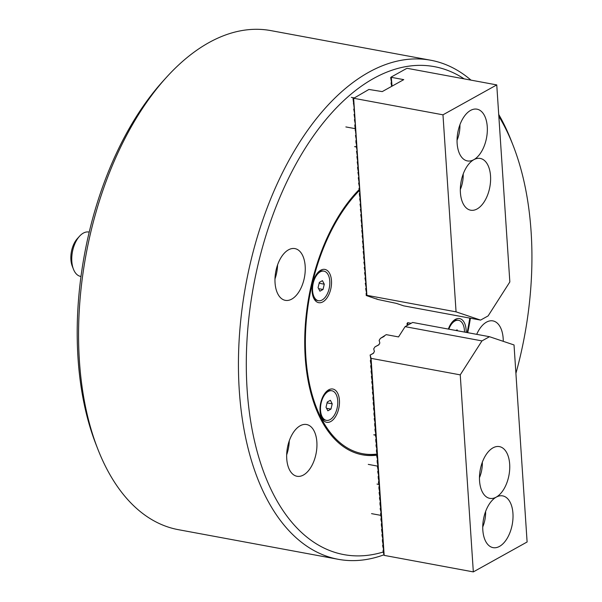 <?xml version="1.0" encoding="UTF-8"?>
<svg xmlns="http://www.w3.org/2000/svg" width="602" height="602" viewBox="0 0 602 602"><rect width="100%" height="100%" fill="white"/><g stroke="black" fill="none" stroke-linecap="round" stroke-linejoin="round"><path stroke-width="0.9" d="M286.74 458.769A26.315 14.614 100.5 0 0 297.004 476.272A26.315 14.614 100.5 0 0 316.863 442.018A26.315 14.614 100.5 0 0 306.599 424.523A26.315 14.614 100.5 0 0 286.74 458.769M286.672 454.819A26.315 14.614 100.5 0 0 289.261 440.852M275.054 282.85A26.315 14.614 100.5 0 0 285.318 300.353A26.315 14.614 100.5 0 0 305.176 266.099A26.315 14.614 100.5 0 0 294.912 248.596A26.315 14.614 100.5 0 0 275.054 282.85M274.986 278.892A26.315 14.614 100.5 0 0 277.575 264.925M503.257 341.334A26.315 14.614 100.5 0 0 503.167 338.399A26.315 14.614 100.5 0 0 492.903 320.896A26.315 14.614 100.5 0 0 476.701 334.336M97.697 448.776L95.906 444.178A248.144 137.783 -79.5 0 1 78.027 358.258A248.144 137.783 -79.5 0 1 163.232 80.879L166.551 77.222A253.781 140.913 100.5 0 0 79.411 360.907A253.781 140.913 100.5 0 0 97.697 448.776A253.781 140.913 100.5 0 0 178.38 529.677L338.256 559.303A253.781 140.913 -79.5 0 1 239.287 390.532A253.781 140.913 -79.5 0 1 430.746 60.238A253.781 140.913 -79.5 0 1 471.005 80.134M430.746 60.238L270.87 30.612A253.781 140.913 100.5 0 0 166.551 77.222M515.914 373.353A248.144 137.783 100.5 0 0 531.099 231.657A248.144 137.783 100.5 0 0 513.22 145.737A248.144 137.783 100.5 0 0 498.84 116.344M464.134 78.862A248.144 137.783 100.5 0 0 312.889 136.699A248.144 137.783 100.5 0 0 247.129 389.592A248.144 137.783 100.5 0 0 383.226 552.011M498.712 114.425A253.781 140.913 -79.5 0 1 511.429 141.139L513.22 145.737M470.403 318.21A146.632 81.413 -79.5 0 1 467.724 332.673M377.145 455.127A146.632 81.413 -79.5 0 1 362.396 454.803A146.632 81.413 -79.5 0 1 305.214 357.287A146.632 81.413 -79.5 0 1 359.101 189.645M383.963 554.796A253.781 140.913 -79.5 0 1 338.256 559.303M312.114 291.428A16.916 9.391 100.5 0 0 313.333 297.283A16.916 9.391 100.5 0 0 324.794 300.451A16.916 9.391 100.5 0 0 331.476 280.66A16.916 9.391 100.5 0 0 317.924 272.518A16.916 9.391 100.5 0 0 312.114 291.428M320.061 411.053A16.916 9.391 100.5 0 0 321.28 416.915A16.916 9.391 100.5 0 0 332.74 420.076A16.916 9.391 100.5 0 0 339.423 400.285A16.916 9.391 100.5 0 0 325.87 392.143A16.916 9.391 100.5 0 0 320.061 411.053M466.159 332.379A16.916 9.391 100.5 0 0 466.114 329.821A16.916 9.391 100.5 0 0 452.561 321.679A16.916 9.391 100.5 0 0 448.362 329.083M359.356 190.556A145.503 80.788 100.5 0 0 305.861 356.933A145.503 80.788 100.5 0 0 377.206 454.021M377.326 454.796A146.632 81.413 -79.5 0 1 361.93 454.713M467.107 332.56A145.503 80.788 100.5 0 0 469.786 318.097M73.452 269.207L72.255 266.137A18.797 10.437 -79.5 0 1 70.901 259.628A18.797 10.437 -79.5 0 1 77.357 238.618L79.569 236.18A22.56 12.529 100.5 0 0 71.826 261.396A22.56 12.529 100.5 0 0 73.452 269.207A22.56 12.529 100.5 0 0 80.623 276.401L80.992 276.468M89.209 232.109L88.84 232.041A22.56 12.529 100.5 0 0 79.569 236.18M487.259 126.676A26.315 14.614 100.5 0 0 476.995 109.173A26.315 14.614 100.5 0 0 457.136 143.426A26.315 14.614 100.5 0 0 467.4 160.922A26.315 14.614 100.5 0 0 487.259 126.676M490.532 175.95A26.315 14.614 100.5 0 0 480.268 158.446A26.315 14.614 100.5 0 0 460.41 192.7A26.315 14.614 100.5 0 0 470.674 210.203A26.315 14.614 100.5 0 0 490.532 175.95M392.037 86.154L391.27 77.003L406.553 68.508L407.592 68.387L496.755 84.905L509.841 281.939L488.117 315.915L480.584 320.098L403.724 305.854L396.304 303.363L377.815 299.465L366.197 295.499L366.896 295.326L353.622 97.945L353.02 98.562L354.277 108.932L353.72 109.112L354.548 113.003L354.623 114.207L354.074 114.395L354.977 119.482L354.42 119.67L355.248 123.553L355.323 124.764L354.774 124.945L356.03 135.315L355.473 135.503L356.301 139.386L355.902 141.997L356.73 145.872L356.173 146.06L357.001 149.943L357.076 151.147L356.527 151.335L357.43 156.43L356.873 156.61L357.784 161.705L357.227 161.893L358.13 166.98L357.58 167.168L357.656 168.387L358.483 172.262L357.927 172.443L358.754 176.333L358.83 177.537L358.28 177.725L359.183 182.812L358.626 183L359.454 186.883L359.529 188.095L358.98 188.275L359.883 193.37L359.334 193.558L359.409 194.777L360.237 198.645L359.68 198.833L360.508 202.716L360.583 203.927L360.034 204.116L360.937 209.203L360.38 209.391L361.208 213.274L361.283 214.478L360.733 214.666L361.636 219.76L361.08 219.948L361.99 225.035L361.433 225.223L362.336 230.318L361.787 230.498L362.69 235.593L362.133 235.781L362.961 239.664L363.036 240.868L362.487 241.056L363.39 246.15L362.833 246.331L363.661 250.214L363.736 251.425L363.187 251.613L364.09 256.7L363.54 256.888L364.36 260.771L364.443 261.983L363.886 262.163L364.714 266.054L364.789 267.258L364.24 267.446L365.06 271.329L365.143 272.533L364.586 272.721L365.414 276.604L365.489 277.815L364.94 277.996L365.76 281.887L365.843 283.09L365.286 283.279L366.114 287.162L366.197 288.366L365.64 288.554L366.46 292.437L366.197 295.499M376.807 298.765L376.4 298.991M370.674 296.703L370.268 296.929M366.595 293.498L365.993 293.829M366.249 288.215L365.64 288.554M365.896 282.94L365.286 283.279M365.542 277.665L364.94 277.996M365.196 272.382L364.586 272.721M364.842 267.107L364.24 267.446M364.496 261.832L363.886 262.163M364.142 256.55L363.54 256.888M363.789 251.275L363.187 251.613M363.442 246L362.833 246.331M363.089 240.717L362.487 241.056M362.743 235.442L362.133 235.781M362.389 230.16L361.787 230.498M362.043 224.885L361.433 225.223M361.689 219.61L361.08 219.948M361.335 214.327L360.733 214.666M360.989 209.052L360.38 209.391M360.636 203.777L360.034 204.116M360.289 198.494L359.68 198.833M359.936 193.219L359.334 193.558M359.582 187.944L358.98 188.275M359.236 182.662L358.626 183M358.882 177.387L358.28 177.725M358.536 172.112L357.927 172.443M358.182 166.829L357.58 167.168M357.836 161.554L357.227 161.893M357.483 156.279L356.873 156.61M357.129 150.997L356.527 151.335M356.783 145.722L356.173 146.06M356.429 140.447L355.827 140.778M356.083 135.164L355.473 135.503M355.729 129.889L355.127 130.228M355.376 124.614L354.774 124.945M355.029 119.331L354.42 119.67M354.676 114.056L354.074 114.395M354.33 108.781L353.72 109.112M353.976 103.499L353.374 103.837M391.714 86.334L391.022 82.895L391.624 82.564M366.896 295.326L456.06 311.851L442.974 114.816L353.81 98.299M391.458 77.357L403.754 79.637L382.24 91.602L368.906 89.45L353.585 98.367M353.63 98.224L353.02 98.562M391.232 77.432L391.27 77.003L390.668 77.62L391.571 82.715L391.022 82.895M391.277 77.282L390.668 77.62M480.584 320.098L456.06 311.851M496.755 84.905L442.974 114.816M313.04 296.477A15.042 8.353 100.5 0 0 316.765 300.338A15.042 8.353 100.5 0 0 317.517 300.548L318.443 300.714A15.042 8.353 100.5 0 0 329.098 288.825A15.042 8.353 100.5 0 0 323.921 271.141A15.042 8.353 100.5 0 0 313.258 283.038A15.042 8.353 100.5 0 0 318.443 300.714M323.921 271.141L322.996 270.975A15.042 8.353 100.5 0 0 317.359 273.173M319.918 291.195L323.026 289.464L324.282 284.204L322.439 280.667L319.338 282.398L318.074 287.658L319.918 291.195M318.586 288.644L323.026 289.464M319.135 283.249L324.282 284.204M320.986 416.102A15.042 8.353 100.5 0 0 321.22 416.569A15.042 8.353 100.5 0 0 325.464 420.173L326.389 420.346A15.042 8.353 100.5 0 0 336.119 411.497A15.042 8.353 100.5 0 0 336.112 394.378A15.042 8.353 100.5 0 0 331.868 390.766A15.042 8.353 100.5 0 0 322.138 399.615A15.042 8.353 100.5 0 0 322.138 416.734A15.042 8.353 100.5 0 0 326.389 420.346M331.868 390.766L330.942 390.6A15.042 8.353 100.5 0 0 325.306 392.797M327.285 402.023L326.021 407.283L327.864 410.82L330.972 409.089L332.229 403.829L330.385 400.292L327.285 402.023M327.074 402.873L332.229 403.829M326.532 408.269L330.972 409.089M464.473 332.071A15.042 8.353 100.5 0 0 458.558 320.309L457.633 320.136A15.042 8.353 100.5 0 0 451.997 322.333M458.558 320.309A15.042 8.353 100.5 0 0 448.821 329.166M457.58 330.791L457.076 329.836L455.91 330.483M457.053 140.236A21.431 11.897 100.5 0 0 459.92 124.772M460.327 189.495A21.431 11.897 100.5 0 0 463.194 174.053M479.463 477.695A21.431 11.897 100.5 0 0 482.33 462.208M482.736 526.953A21.431 11.897 100.5 0 0 485.603 511.489M482.827 530.136A26.315 14.614 100.5 0 0 493.091 547.639A26.315 14.614 100.5 0 0 512.942 513.386A26.315 14.614 100.5 0 0 502.678 495.882A26.315 14.614 100.5 0 0 482.827 530.136M479.553 480.863A26.315 14.614 100.5 0 0 489.817 498.358A26.315 14.614 100.5 0 0 509.668 464.112A26.315 14.614 100.5 0 0 499.404 446.609A26.315 14.614 100.5 0 0 479.553 480.863M411.121 323.304L407.75 322.68L407.005 323.598L407.614 323.259M407.005 323.598L407.261 325.449M370.155 355.06L370.96 360.184L370.411 360.365L370.493 361.584L371.314 365.459L370.757 365.647L370.84 366.866L371.667 370.734L371.11 370.922L371.193 372.141L372.013 376.017L371.464 376.197L371.539 377.416L372.367 381.292L371.81 381.48L371.893 382.699L372.638 385.363L372.247 387.974L373.067 391.849L372.51 392.03L372.593 393.249L373.338 395.92L372.947 398.532L373.767 402.399L373.217 402.587L373.293 403.807L374.12 407.682L373.564 407.87L373.646 409.082L374.391 411.753L373.992 414.364L374.82 418.232L374.263 418.42L374.346 419.639L375.091 422.303L374.7 424.922L375.52 428.79L374.963 428.978L375.046 430.197L375.874 434.072L375.317 434.253L375.4 435.472L376.145 438.136L375.746 440.754L376.574 444.622L376.017 444.81L376.099 446.029L376.844 448.693L376.453 451.304L377.273 455.18L376.717 455.368L376.799 456.587L377.544 459.251L377.153 461.862L377.973 465.737L377.424 465.918L377.499 467.137L378.327 471.012L377.77 471.2L377.853 472.419L378.598 475.083L378.199 477.695L379.027 481.57L378.47 481.75L378.553 482.97L379.298 485.641L378.906 488.252L379.727 492.12L379.17 492.308L379.252 493.527L380.08 497.402L379.523 497.583L379.606 498.802L380.351 501.474L379.952 504.085L380.78 507.953L380.223 508.141L380.306 509.36L381.051 512.024L380.66 514.635L381.48 518.51L380.923 518.698L381.006 519.917L381.751 522.581L381.359 525.192L382.18 529.068L381.63 529.248L381.706 530.467L382.533 534.343L381.977 534.531L382.059 535.75L382.804 538.414L382.405 541.025L383.233 544.9L382.676 545.081L382.759 546.3L383.504 548.971L383.113 551.582L384.166 555.375L371.08 358.348L370.155 355.06L373.165 353.487L374.406 351.545L373.714 348.844L374.971 346.887L378.598 344.991L379.839 343.05L379.147 340.356L380.404 338.392L384.249 336.36M374.971 346.887L379.132 344.57M370.057 355.09L373.699 353.065M370.411 360.365L371.013 360.034M370.757 365.647L371.366 365.309M371.11 370.922L371.72 370.584M371.464 376.197L372.066 375.866M371.81 381.48L372.42 381.141M372.164 386.755L372.766 386.416M372.51 392.03L373.12 391.699M372.864 397.312L373.466 396.974M373.217 402.587L373.819 402.249M373.564 407.87L374.173 407.531M373.917 413.145L374.519 412.806M374.263 418.42L374.873 418.081M374.617 423.703L375.219 423.364M374.963 428.978L375.573 428.639M375.317 434.253L375.926 433.914M375.671 439.535L376.273 439.197M376.017 444.81L376.626 444.472M376.37 450.085L376.972 449.747M376.717 455.368L377.326 455.029M377.07 460.643L377.672 460.304M377.424 465.918L378.026 465.587M377.77 471.2L378.38 470.862M378.124 476.475L378.726 476.137M378.47 481.75L379.079 481.419M378.824 487.033L379.426 486.694M379.17 492.308L379.779 491.969M379.523 497.583L380.133 497.252M379.877 502.866L380.479 502.527M380.223 508.141L380.833 507.802M380.577 513.416L381.179 513.085M380.923 518.698L381.533 518.36M381.277 523.973L381.879 523.635M381.63 529.248L382.232 528.917M381.977 534.531L382.586 534.192M382.33 539.806L382.932 539.467M382.676 545.081L383.286 544.75M514.025 344.954L527.111 541.988L473.33 571.9L460.244 374.865L481.969 340.898L489.494 336.706L514.025 344.954M407.75 322.68L407.908 325.088M407.584 322.717L407.569 323.402M489.494 336.706L412.633 322.461L405.101 326.653L481.969 340.898M380.404 338.392L386.236 334.644L398.539 336.924L405.101 326.653M383.03 550.363L383.632 550.025M371.08 358.348L460.244 374.865M384.166 555.375L473.33 571.9M351.342 97.358L353.848 97.817M345.864 126.932L355.571 128.73M354.616 146.617L356.233 146.911M368.273 464.383L377.431 466.083M373.759 434.81L375.377 435.111M371.547 513.641L380.863 515.365M377.025 484.068L378.959 484.422"/></g></svg>
